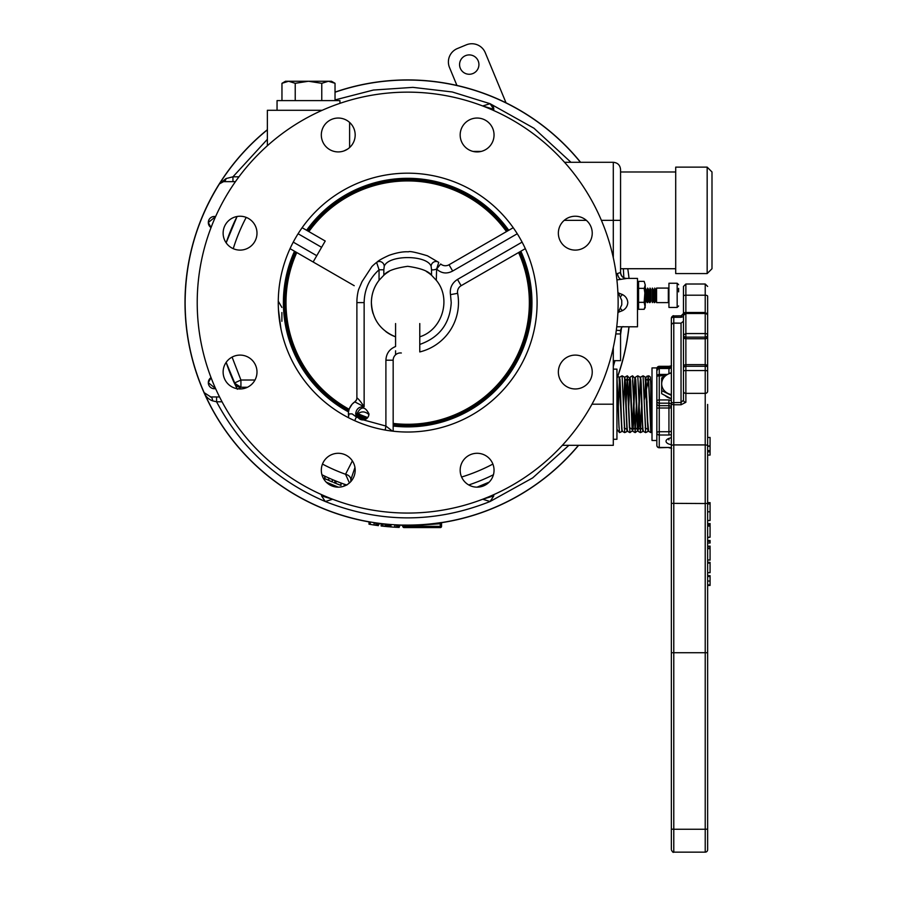 <?xml version="1.0" encoding="UTF-8"?>
<svg xmlns="http://www.w3.org/2000/svg" width="897" height="897" viewBox="0 0 897 897"><rect width="100%" height="100%" fill="white"/><g stroke="black" fill="none" stroke-linecap="round" stroke-linejoin="round"><path stroke-width="1.35" d="M707.643 368.14L707.643 315.329A2.422 1.839 180 0 0 705.221 313.502L685.869 313.502L683.458 315.329L683.458 400.152L681.036 402.518L681.036 323.167L683.458 321.249L681.036 323.167L673.782 323.043L673.782 404.782A2.422 2.142 -0 0 0 673.782 404.782L673.782 427.264M683.458 324.019L683.458 318.278M671.36 444.677A7.737 3.622 0 0 1 666.034 441.234A7.737 3.622 0 0 1 671.36 437.792M671.36 358.755L671.36 402.641L681.036 402.518L681.036 404.782L673.782 404.782L673.782 444.923L705.221 444.923A2.422 1.02 0 0 1 707.643 445.944L707.643 404.435M671.36 371.739L671.36 372.58L667.727 374.307A12.098 10.966 180 0 1 671.36 373.062M671.36 354.954L671.36 398.952M671.36 416.04L671.36 417.161M659.261 374.654L659.261 367.613L668.938 367.613A2.422 1.132 180 0 0 670.586 367.31L671.36 366.268M683.458 336.622L683.458 334.996A2.422 2.142 -0 0 0 685.869 337.137L685.869 338.752A2.422 2.142 180 0 1 683.458 336.622M683.458 315.329L683.458 315.329A2.422 2.422 0 0 1 685.869 312.918L685.869 337.137L705.221 337.137L705.221 366.256L685.869 366.256L683.458 367.052L683.458 368.678M707.643 336.622A2.422 2.142 0 0 1 705.221 338.752L685.869 338.752L685.869 370.539A2.422 0.718 -0 0 0 683.458 371.257L683.458 400.152A2.422 2.142 180 0 0 685.869 402.293L681.036 404.782M683.458 352.656L683.458 367.052A2.422 2.422 0 0 1 685.869 364.631L705.221 364.631A2.422 2.422 0 0 1 707.643 367.052A2.422 0.796 180 0 0 705.221 366.256L705.221 503.531L707.643 503.352L707.643 437.456L710.065 437.456L707.643 437.456M673.759 404.782A2.422 2.142 -0 0 1 671.36 402.641L671.36 446.964M671.36 424.842L671.36 430.594A2.422 1.132 0 0 1 668.938 431.726L659.261 431.726A2.422 1.132 180 0 0 656.839 432.87L656.839 445.327A2.422 2.142 0 0 0 659.261 447.468L659.261 447.749A2.422 2.422 0 0 1 656.839 445.327M670.586 367.31A2.422 1.458 -113.5 0 1 671.27 365.92L671.27 365.92A2.422 1.458 -113.5 0 1 671.36 365.886L671.36 363.162M707.643 317.202L707.643 296.223A2.422 1.02 0 0 0 705.221 295.203L705.221 284.013L685.869 284.013L685.869 295.203L705.221 295.203L705.221 333.549A2.422 1.446 0 0 1 707.643 334.996A2.422 2.142 180 0 1 705.221 337.137L705.221 333.549L685.869 333.549L683.458 334.996M707.643 455.071L710.065 455.071L710.065 437.456M683.458 391.227A2.422 2.142 0 0 0 685.869 393.368L705.221 393.368A2.422 2.142 0 0 0 707.643 391.227L707.643 367.052M707.643 318.278L707.643 326.788M707.643 324.019L707.643 315.329A2.422 2.422 0 0 0 705.221 312.918L685.869 312.504A2.422 1.02 180 0 0 683.458 313.513L681.036 315.912L681.036 317.303L673.782 317.303A2.422 1.02 180 0 0 671.36 318.323L671.348 372.591M707.643 419.46L707.643 437.366M710.065 451.853L707.643 451.853M707.643 450.608L710.065 450.608M710.065 445.932L707.643 445.932M710.065 446.302L707.643 446.302M459.567 64.584A9.676 9.676 0 0 1 469.243 54.908A9.676 9.676 0 0 1 478.92 64.584A9.676 9.676 0 0 1 469.243 74.26A9.676 9.676 0 0 1 459.567 64.584M506.031 102.819L485.266 52.71A14.509 14.509 0 0 0 466.305 44.85L457.369 48.55A14.509 14.509 0 0 0 449.509 67.522L456.921 85.439M656.839 404.199L656.839 367.916L652.007 367.916L652.007 440.494L656.839 440.494L656.839 404.199M493.675 110.51L493.798 109.277L490.065 103.693L482.698 105.969M568.866 445.327L532.672 477.91L490.065 501.513C435.146 523.321 380.216 523.321 325.286 501.513C277.33 481.05 241.091 447.805 216.581 401.789L212.623 400.858C208.597 399.367 205.772 396.62 204.146 392.628C191.532 363.947 185.197 333.931 185.118 302.603C185.365 259.805 196.791 220.236 219.417 183.907A222.557 222.557 0 0 1 267.373 129.841A222.557 222.557 0 0 0 219.417 183.907L226.066 178.559L232.951 176.81L267.373 139.304M335.03 99.926L373.387 90.048L412.9 87.368L452.234 91.965L490.065 103.693L533.973 128.237L570.974 162.301M618.863 293.151L622.339 294.508C625.68 296.189 627.496 298.892 627.81 302.603C627.508 306.303 625.68 309.005 622.339 310.698L618.863 312.055M616.744 326.777L637.487 326.788L637.487 278.406L626.386 278.406C623.135 278.238 621.195 276.254 620.556 272.464A6.044 6.032 -0 0 0 625.938 278.451M626.611 278.485L616.912 279.92M256.99 372.031A16.931 16.931 0 0 1 240.06 388.962A16.931 16.931 0 0 1 223.129 372.031A16.931 16.931 0 0 1 240.06 355.1A16.931 16.931 0 0 1 256.99 372.031M223.129 233.175A16.931 16.931 0 0 1 240.06 216.233A16.931 16.931 0 0 1 256.99 233.175A16.931 16.931 0 0 1 240.06 250.106A16.931 16.931 0 0 1 223.129 233.175M321.317 134.987A16.931 16.931 0 0 1 338.247 118.045A16.931 16.931 0 0 1 355.178 134.987A16.931 16.931 0 0 1 338.247 151.918A16.931 16.931 0 0 1 321.317 134.987M460.172 134.987A16.931 16.931 0 0 1 477.114 118.045A16.931 16.931 0 0 1 494.045 134.987A16.931 16.931 0 0 1 477.114 151.918A16.931 16.931 0 0 1 460.172 134.987M558.36 233.175A16.931 16.931 0 0 1 575.302 216.233A16.931 16.931 0 0 1 592.233 233.175A16.931 16.931 0 0 1 575.302 250.106A16.931 16.931 0 0 1 558.36 233.175M558.36 372.031A16.931 16.931 0 0 1 575.302 355.1A16.931 16.931 0 0 1 592.233 372.031A16.931 16.931 0 0 1 575.302 388.962A16.931 16.931 0 0 1 558.36 372.031M460.172 470.219A16.931 16.931 0 0 1 477.114 453.288A16.931 16.931 0 0 1 494.045 470.219A16.931 16.931 0 0 1 477.114 487.161A16.931 16.931 0 0 1 460.172 470.219M321.317 470.219A16.931 16.931 0 0 1 338.247 453.288A16.931 16.931 0 0 1 355.178 470.219A16.931 16.931 0 0 1 338.247 487.161A16.931 16.931 0 0 1 321.317 470.219M537.101 302.603A129.426 129.426 0 0 1 407.675 432.029A129.426 129.426 0 0 1 278.261 302.603A129.426 129.426 0 0 1 407.675 173.177A129.426 129.426 0 0 1 537.101 302.603M197.217 302.603A210.459 210.459 0 0 0 407.675 513.062A210.459 210.459 0 0 0 618.134 302.603A210.459 210.459 0 0 0 407.675 92.144A210.459 210.459 0 0 0 197.217 302.603M617.708 289.148L617.865 291.94L621.756 300.383L621.767 302.603L621.756 304.823L617.865 313.266L617.708 316.058M620.948 279.382A6.044 3.431 78.4 0 1 617.472 273.574L620.556 272.464L620.556 169.555L620.556 220.348L613.301 220.348L613.301 162.301C617.708 162.727 620.13 165.149 620.556 169.555M616.306 274.886L617.472 273.574L616.127 273.574M623.079 326.586C621.935 326.822 621.105 328.123 620.556 330.5L620.556 333.953L620.556 330.5L616.306 330.287M615.791 333.953L620.556 333.953L620.556 360.661L613.301 360.661L613.301 445.327L562.352 445.327M620.825 296.358A6.044 1.155 123.2 0 0 622.339 294.508M622.339 310.698A6.044 1.155 56.8 0 0 620.825 308.848M621.756 304.823A214.091 214.091 0 0 0 621.756 300.383L621.756 300.966M623.359 268.73L623.852 277.801M580.437 162.301A222.557 222.557 0 0 0 335.03 92.234A222.557 222.557 0 0 1 580.437 162.301A222.557 222.557 0 0 0 335.03 92.234M346.892 485.064L344.224 484.156L344.919 485.793M331.699 481.689L332.462 482.025L332.316 479.536L332.316 481.958L326.104 479.189M330.915 478.942L330.107 478.583M330.029 478.55L332.316 479.536M331.699 479.278L327.259 477.294M326.687 477.036L325.05 476.262M327.282 477.305L328.784 478L328.784 480.411L329.502 480.736M326.474 476.935L328.784 478M341.163 483.046L340.938 482.967A192.317 192.317 0 0 0 344.224 484.156L344.224 486.062M334.906 483.035L334.906 480.624A192.317 192.317 0 0 1 332.462 479.603A192.317 192.317 0 0 0 334.906 480.624L335.971 481.05L335.971 483.472L333.718 482.552L340.972 485.4M324.68 476.083A192.317 192.317 0 0 1 321.933 474.748A192.317 192.317 0 0 0 346.59 484.963A192.317 192.317 0 0 1 344.919 484.391A192.317 192.317 0 0 0 346.59 484.963A192.317 192.317 0 0 1 321.933 474.748A192.317 192.317 0 0 0 324.68 476.083L324.68 478.505A192.317 192.317 0 0 0 325.05 478.684L325.039 478.673M349.438 482.934L345.547 474.278L352.364 460.879M232.951 181.654L232.951 176.81L238.95 176.81M220.135 183.01L219.417 183.907L223.51 181.654L219.417 183.907A222.557 222.557 0 0 1 267.373 129.841M395.386 524.823A222.557 222.557 0 0 0 404.065 525.126L401.991 525.081A222.557 222.557 0 0 1 204.146 392.628A222.557 222.557 0 0 0 369.015 521.774L369.015 524.196L374.038 525.025L369.015 524.196M378.713 523.265L374.038 522.603A222.557 222.557 0 0 0 374.228 522.626M374.957 522.738A222.557 222.557 0 0 0 381.102 523.568L381.124 525.99L381.102 523.568M388.827 526.774L382.29 526.124L388.827 526.774L388.827 524.364A222.557 222.557 0 0 0 389.713 524.431L389.713 526.853L394.736 527.201L389.713 526.853M399.3 525.003L394.736 524.779A222.557 222.557 0 0 0 394.927 524.79M442.243 522.458A222.557 222.557 0 0 0 578.442 445.327A222.557 222.557 0 0 1 442.243 522.458L442.243 522.458A1.211 1.043 -98.9 0 0 441.38 523.657L404.054 526.247L404.065 525.059A222.478 222.478 0 0 0 440.158 522.704L442.243 522.458A222.557 222.557 0 0 0 578.442 445.327M617.226 377.581A222.557 222.557 0 0 0 628.92 326.788A222.557 222.557 0 0 1 617.226 377.581A222.557 222.557 0 0 0 628.92 326.788M394.736 527.201L399.199 527.414L394.747 527.201L398.728 526.203L394.747 524.779L394.747 527.201L399.77 526.203L395.712 524.835M374.038 525.025L378.399 525.642L374.049 525.025L378.029 524.453L374.049 522.603L374.049 525.025L379.072 524.453L375.013 522.749M388.199 524.308L382.907 523.77L382.907 526.191L388.244 525.586L382.907 523.77M382.279 523.702L382.29 526.124L381.124 525.99M329.401 480.691L328.784 480.411C326.575 478.639 325.062 480.254 324.961 477.451L325.017 476.251M214.686 388.715A6.044 6.044 0 0 0 215.594 388.603L208.306 382.683L211.042 377.615A6.044 6.044 0 0 0 210.077 378.399M211.042 227.591L208.306 222.523L215.594 216.603A6.044 6.044 0 0 0 214.361 216.48M235.451 181.654L223.51 181.654A4.833 2.736 90 0 0 226.066 178.559M404.065 525.059L401.991 525.081A222.557 222.557 0 0 1 204.146 392.628L210.784 396.945L219.552 396.945M237.066 388.704L226.156 362.366A191.106 191.106 0 0 0 234.341 383.064A191.106 191.106 0 0 1 226.156 362.366M228.04 237.402L237.066 216.502A191.106 191.106 0 0 0 226.156 242.84L227.67 238.411M493.428 474.748A192.317 192.317 0 0 1 468.772 484.963A192.317 192.317 0 0 0 493.428 474.748M489.134 482.149L477.036 487.161M338.326 487.161L326.216 482.149M344.224 484.156A192.317 192.317 0 0 1 340.938 482.967L340.938 485.389L336.857 483.819L338.92 484.627M442.569 522.402A1.211 1.211 0 0 0 441.548 523.601A1.211 1.211 0 0 1 442.569 522.402A1.211 1.211 0 0 0 441.548 523.601L441.548 526.371A1.211 1.211 0 0 1 440.337 527.582L404.054 527.582A1.211 1.211 0 0 1 402.843 526.326L404.054 526.36L404.054 527.582L401.665 525.081A1.211 1.211 0 0 1 402.843 526.326L401.665 525.081M621.498 327.797L620.556 334.783M614.994 360.661L613.301 366.425M210.268 396.934L210.784 396.945A4.833 1.884 90 0 1 212.623 400.858M330.062 480.983L330.814 481.308M331.61 481.655L332.316 481.958M329.748 480.848L329.064 480.534M237.346 389.253L234.341 383.064L240.923 380.014L232.088 357.096M336.532 483.696L337.866 484.223M339.212 484.739L336.891 483.842M340.198 485.109L339.313 484.772M336.779 483.786L338.348 484.414M337.362 484.021L339.705 484.929M440.158 522.704L440.337 526.371L441.548 526.371A1.211 1.211 0 0 1 440.337 527.582L440.337 526.371L404.054 526.247M321.552 495.929A6.044 6.044 0 0 1 321.675 494.696L321.552 495.929L325.286 501.513L332.664 499.237M482.698 499.237L490.065 501.513L493.798 495.929L493.675 494.696M382.279 526.124L382.907 526.191M216.581 396.945L216.581 401.789L222.052 401.789M237.066 216.502L226.156 242.84M354.954 467.472L350.828 479.727M350.828 479.66A7.254 5.662 -0.4 0 0 345.547 474.278A182.573 182.573 0 0 1 322.472 464.074M245.677 388.009A7.254 5.494 -90 0 0 243.255 387.269L240.923 387.269A7.254 7.254 0 0 1 234.341 383.064A7.254 7.254 0 0 0 240.923 387.269L240.923 380.014L254.995 380.014M238.21 388.861L240.923 387.269L247.449 387.269M419.774 351.938L419.774 344.437L419.774 351.938A50.804 50.804 0 0 0 457.627 293.319A7.254 7.254 0 0 1 461.125 285.706L525.317 248.648M290.034 248.648L354.225 285.706L313.131 261.98L316.764 255.701L293.252 242.123M298.096 233.747L321.597 247.314L316.764 255.701M321.597 247.314L325.23 241.035L302.132 227.703M522.099 242.123L457.504 279.427C451.953 283.015 449.61 288.094 450.485 294.642L451.225 302.603C450.002 323.514 439.519 337.451 419.774 344.437L419.774 336.812C442.557 329.737 451.673 298.533 436.301 280.301L436.615 269.078C441.492 273.473 446.841 274.123 452.66 271.04L517.266 233.747M281.882 312.526L281.882 321.294M393.166 431.21L393.166 360.202A7.254 7.254 0 0 1 401.329 353.003A7.254 7.254 0 0 0 393.166 360.202A7.254 7.254 0 0 1 395.577 354.797L395.577 350.805M385.205 430.055L385.901 426.053L392.438 431.121M354.696 420.682L356.367 416.982L363.464 419.908L385.901 426.053L385.901 360.202L393.166 360.202M348.608 416.253L349.068 413.876L352.084 413.876L356.367 416.982L355.672 413.876C356.3 408.897 359.114 406.509 364.137 406.722L354.764 401.878A14.509 14.509 0 0 0 348.608 416.253L348.372 417.632M513.219 227.703L449.038 264.761A7.254 7.254 0 0 1 440.685 263.987L436.615 269.078C433.744 270.019 432.04 270.154 431.524 269.459L431.535 275.256A36.284 36.284 0 0 0 426.322 271.477M419.774 323.548L419.774 336.812L419.774 323.548M278.451 309.712L280.94 328.807M373.096 313.591A36.284 36.284 0 0 1 379.05 280.301L383.826 275.256L383.826 269.784L379.05 269.784L379.05 280.301C374.027 286.883 371.47 294.317 371.392 302.603C372.244 319.108 380.306 330.511 395.577 336.812L395.577 346.522C389.466 349.045 386.248 353.597 385.901 360.202M363.464 419.908C366.851 419.314 368.689 417.307 368.97 413.876C364.944 406.083 360.908 406.083 356.883 413.876L358.363 417.856A6.044 6.044 0 0 0 361.603 419.785M389.018 271.477A36.284 36.284 0 0 0 383.826 275.256C386.73 271.141 394.68 268.169 407.675 266.319C420.648 268.158 428.598 271.129 431.535 275.256L436.301 280.301M395.577 323.548L395.577 336.812L395.577 323.548M395.577 352.084L395.577 353.059M356.883 302.603L356.883 397.876C358.352 398.717 360.773 401.665 364.137 406.722L364.137 302.603C364.384 289.518 369.351 278.575 379.05 269.784L376.617 262.406A50.804 50.804 0 0 0 371.907 266.532L362.063 281.557L358.553 289.664A50.804 50.804 0 0 0 356.883 302.603L364.137 302.603M385.788 331.542A36.284 36.284 0 0 0 395.577 336.812M383.826 269.784L384.252 266.241C388.446 254.692 426.972 254.714 431.098 266.241L431.524 269.459M384.252 266.241A4.833 4.597 -127.7 0 0 376.617 262.406L377.121 262.025C378.736 260.433 382.727 258.201 389.085 255.32C396.754 252.651 403.213 251.485 408.438 251.81C409.649 251.003 415.984 252.337 427.443 255.802L438.745 262.406A4.833 4.597 127.7 0 0 431.098 266.241M436.615 269.078L438.745 262.406M349.617 147.523L349.617 122.441M322.191 110.286L267.373 110.286L267.373 145.74M344.056 150.887L347.576 149.115M493.798 109.277A6.044 6.044 0 0 0 492.778 105.924M390.957 524.532L390.957 526.954M370.27 521.987L370.27 524.409M209.876 378.612A6.044 6.044 0 0 0 208.732 380.451M208.62 380.777A6.044 6.044 0 0 0 208.339 382.032M208.328 383.154A6.044 6.044 0 0 0 208.732 384.903M208.822 385.127A6.044 6.044 0 0 0 210.077 386.955M210.29 387.156A6.044 6.044 0 0 0 212.129 388.3M212.331 388.379A6.044 6.044 0 0 0 214.361 388.726M214.024 216.491A6.044 6.044 0 0 0 212.129 216.906M211.905 216.996A6.044 6.044 0 0 0 210.077 218.251M209.876 218.453A6.044 6.044 0 0 0 208.732 220.303M208.62 220.617A6.044 6.044 0 0 0 208.339 221.873M208.328 222.994A6.044 6.044 0 0 0 208.732 224.755M208.822 224.968A6.044 6.044 0 0 0 210.077 226.806M210.29 226.997A6.044 6.044 0 0 0 211.042 227.58M356.883 413.876L357.174 415.748M359.024 418.507L358.452 417.957M357.376 416.286L357.006 415.132M361.861 419.83A6.044 6.044 0 0 0 363.498 419.897M368.846 415.109L368.465 416.298M368.712 415.636L368.97 413.876M356.311 400.14L354.764 401.878A4.833 4.833 0 0 0 356.883 397.876M354.764 401.878L352.106 404.199L349.46 408.471M368.936 414.571C364.911 411.039 360.897 411.039 356.916 414.571M341.219 483.068L340.938 485.389M645.246 288.083L644.147 302.334L645.235 307.436L644.147 309.308L645.235 305.821L645.235 295.348L645.246 302.603M645.257 302.614L646.199 301.257L646.199 289.428L645.257 288.083M645.235 284.865L644.147 281.378L645.235 284.865L644.147 281.378L638.574 281.378L638.574 288.363L644.147 288.363L645.235 295.348L645.235 284.865L644.394 287.915M644.147 302.334L638.574 302.334L638.574 288.363L637.498 285.168M638.574 302.334L638.574 309.308L644.147 309.308M638.574 309.308L637.498 306.112M520.843 251.227A124.279 124.279 0 0 1 393.166 426.03M365.303 419.437A124.279 124.279 0 0 1 357.354 416.242M348.541 411.914A124.279 124.279 0 0 1 294.508 251.227M306.606 230.282A124.279 124.279 0 0 1 508.756 230.282M507.646 230.921A123.012 123.012 0 0 0 307.716 230.921M295.618 251.866A123.012 123.012 0 0 0 348.787 410.602M356.928 414.661A123.012 123.012 0 0 0 366.716 418.596M393.166 424.752A123.012 123.012 0 0 0 519.744 251.866M398.974 525.104L397.158 525.025L398.974 525.104M522.009 493.686L526.158 491.141M389.713 524.554A222.68 222.68 0 0 1 388.827 524.476L389.421 524.532M267.373 129.695A222.68 222.68 0 0 0 369.015 521.897M376.516 523.086A222.68 222.68 0 0 0 381.102 523.691M397.158 525.025A222.68 222.68 0 0 0 402.181 525.216M442.064 522.603A222.68 222.68 0 0 0 578.599 445.327M617.248 377.872A222.68 222.68 0 0 0 629.032 326.788M231.336 438.566L234.061 442.042M353.597 518.612L358.441 519.767M460.789 518.858L461.753 518.612M623.639 356.883L624.772 352.14M629.032 278.406A222.68 222.68 0 0 0 627.765 268.73M580.594 162.301A222.68 222.68 0 0 0 335.03 92.111M354.573 86.347L353.597 86.594M191.723 248.323L190.579 253.066M493.552 110.454L493.675 109.277L482.821 106.014M321.799 494.74L321.687 495.929L332.54 499.192M482.821 499.192L493.675 495.929L493.552 494.74M339.941 103.334L339.941 100.61L277.05 100.61L277.05 110.286M335.03 100.61L335.03 83.309L331.475 81.257L328.403 81.257L335.03 83.309L328.403 81.257L321.765 83.309L308.501 81.257L328.403 81.257M288.599 81.257L285.515 81.257L281.961 83.309L288.599 81.257L308.501 81.257L295.225 83.309L288.599 81.257L281.961 83.309L281.961 100.61M321.765 100.61L321.765 83.309M295.225 100.61L295.225 83.309M519.531 251.99A122.766 122.766 0 0 1 393.166 424.505M366.929 418.417A122.766 122.766 0 0 1 357.084 414.459M348.843 410.355A122.766 122.766 0 0 1 295.831 251.99M307.918 231.045A122.766 122.766 0 0 1 507.433 231.045M506.491 231.594A121.678 121.678 0 0 0 308.871 231.594M296.772 252.539A121.678 121.678 0 0 0 349.157 409.29M358.161 413.752A121.678 121.678 0 0 0 367.736 417.542M393.166 423.418A121.678 121.678 0 0 0 518.578 252.539M707.161 167.134L675.71 167.134L675.71 273.574L707.161 273.574L707.161 167.134L711.994 171.977L711.994 268.73L707.161 273.574M656.839 370.898C657.983 368.6 658.79 367.792 659.261 368.476L668.938 368.476C669.386 369.183 670.194 368.375 671.36 366.066M707.643 848.921L707.643 849.728A2.422 2.422 0 0 1 705.221 852.15L705.221 829.254L707.643 829.131L707.643 503.352M707.643 849.728L707.643 829.131M707.643 827.18L707.643 836.363M707.643 575.661L710.065 575.661L707.643 575.661M707.643 562.8L710.065 563.002L707.643 562.8M707.643 562.363L710.065 562.711L707.643 562.363M710.065 546.071L710.065 548.616L707.643 548.616L707.643 559.941M707.643 540.465L707.643 541.362L710.065 541.362L710.065 540.465L707.643 540.465M707.643 526.079L707.643 525.384L710.065 525.384L710.065 526.079L707.643 526.079L707.643 537.213L710.065 537.213L710.065 523.523M707.643 511.638L707.643 508.296M710.065 503.935L707.643 503.935L707.643 511.783L710.065 511.783L710.065 502.634L707.643 502.634M710.065 511.783L710.065 520.518L707.643 520.507M707.643 296.223L707.643 317.045M707.643 406.263L707.643 476.531M707.643 585.416L710.065 585.416L707.643 584.9L710.065 584.9L710.065 581.043L707.643 581.043M710.065 581.043L710.065 576.502L707.643 576.502M710.065 576.502L710.065 575.661M710.065 562.363L707.643 562.273M707.643 563.092L710.065 563.092L710.065 572.701L707.643 572.701M710.065 546.968L707.643 546.968M707.643 543.033L710.065 543.033L710.065 541.362M710.065 537.213L707.643 537.583M665.025 375.821L659.261 375.821L659.261 399.95L668.938 399.95L668.938 403.168A2.422 2.198 180 0 1 671.36 405.366L671.36 652.724L707.643 652.724M710.065 560.132L710.065 559.223M710.065 548.616L710.065 559.941M710.065 525.384L710.065 524.431L707.643 524.431M671.36 503.352L705.221 503.531L705.221 829.254L673.782 829.254L673.782 852.15L705.221 852.15M671.36 652.724L671.36 848.921M671.36 454.914L671.36 447.771L671.36 454.914M683.458 306.55L683.458 313.513L681.675 315.822M683.458 286.95L683.458 313.513M673.782 315.912L673.782 315.912C673.232 315.262 672.425 316.069 671.36 318.323L671.36 318.323A2.422 2.422 0 0 1 673.782 315.912L681.742 315.8L673.782 315.912L673.782 323.043A2.422 2.422 0 0 0 671.36 325.465A2.422 2.299 0 0 1 673.782 323.167L673.782 323.043M667.514 374.43L659.261 374.43L659.261 375.821A2.422 1.02 180 0 0 656.839 376.841L656.839 400.97A2.422 1.02 0 0 1 659.261 399.95L659.261 403.168L668.938 403.168L668.938 408L671.36 407.866A2.422 2.198 0 0 0 668.938 405.679L659.261 405.679L659.261 403.168A2.422 2.198 0 0 1 656.839 400.97L656.839 403.482A2.422 2.198 0 0 0 659.261 405.679L659.261 408L656.839 408.135M671.36 826.148L671.36 649.686M671.36 846.51L671.36 829.131L673.782 829.254L673.782 444.923A2.422 1.02 0 0 0 671.36 445.944M671.36 366.301L671.36 369.396M671.36 318.323L671.36 365.886M710.065 546.183L707.643 546.183M710.065 560.02L707.643 560.02M710.065 523.635L707.643 523.635M678.614 291.85L678.614 288.363M677.168 283.25L668.938 283.25L668.938 307.436L677.168 307.436L677.168 283.25L678.614 284.697M656.57 295.348L656.57 302.603L668.332 302.603L668.332 288.083L656.57 288.083L656.57 295.348M654.698 288.083L654.216 302.603L654.698 288.083L655.629 289.428L655.629 301.257L654.698 302.603M653.274 301.257L653.274 289.428L652.332 288.083L652.332 302.603L653.274 301.257M647.623 288.083L647.141 302.603L647.623 288.083L648.553 289.428L648.553 301.257L647.623 302.603M649.977 288.083L649.495 302.603L649.977 288.083L650.919 289.428L650.919 301.257L649.977 302.603M613.301 369.127L616.934 369.127L616.934 439.283L613.301 439.283M671.36 394.557A12.098 10.966 180 0 1 667.727 393.312A12.098 10.966 180 0 1 661.683 383.815A12.098 10.966 180 0 1 667.727 374.307L661.683 377.929L661.683 390.599L671.36 395.386M661.683 390.599L661.683 393.716L671.36 398.784M661.683 380.283L661.683 377.929M665.036 395.465A12.098 10.966 0 0 0 670.911 398.548M621.744 429.416L619.053 377.065L616.934 375.787L618.863 424.27L619.513 432.601L621.273 431.861L622.092 429.876M624.189 427.869L626.913 429.428L624.671 378.556L624.177 376.953L622.092 375.809L624.671 432.601L626.431 431.861L627.295 429.551M626.028 402.753L627.295 375.809L629.929 432.601L632.273 430.908L634.784 378.994M636.59 401.071L635.166 427.824L637.419 429.416L635.121 378.456L632.553 375.809L635.177 432.601L636.534 402.742M641.837 401.385L640.424 427.824L642.667 429.416L640.391 378.59L639.886 376.953L637.801 375.809L640.436 432.601L641.781 402.764M645.156 427.869L647.881 429.428L645.134 376.953L643.059 375.809L645.638 432.601L647.499 431.737L648.217 429.887M647.735 380.541L648.217 375.809L648.856 384.062L650.785 432.578L650.796 381.259L650.796 427.835L648.856 387.538L647.926 381.954M647.006 401.699L646.838 406.543M645.627 427.824L644.394 405.691M643.059 375.809L640.996 376.908L640.492 378.411C639.617 385.194 638.776 429.898 638.182 429.428L640.424 427.824L639.157 405.657M637.801 375.809L635.749 376.908L635.233 378.411C634.358 385.205 633.517 429.898 632.934 429.428L635.166 427.824L632.542 380.586M631.342 401.06L631.129 407.182M629.436 427.869L627.295 380.586L625.882 406.868M624.66 427.824L623.426 405.691M620.881 401.71L620.713 406.543M619.031 427.869L618.268 405.679M616.934 375.809L616.934 394.59M616.934 419.718L616.934 428.015M616.934 429.248L619.513 432.601M616.934 420.547L616.934 419.874M650.448 379.005L648.206 380.586L645.963 378.971L647.69 421.59L648.677 431.367L650.785 432.578M707.643 371.257A2.422 0.718 0 0 0 705.221 370.539L685.869 370.539L685.869 402.293M659.261 367.613A2.422 1.132 180 0 0 656.839 368.745A2.422 2.422 0 0 1 659.261 366.324L659.261 367.613M671.539 365.774L668.938 366.324L668.938 373.701M671.36 434.697L668.938 435L668.938 408L659.261 408L659.261 435A2.422 2.142 180 0 1 656.839 432.87M673.782 323.167L681.036 323.167M668.938 435L659.261 435L659.261 447.468L668.938 447.468L659.261 447.749M668.938 447.468L671.36 447.771M481.218 151.414L472.999 151.414M613.301 257.731L613.301 220.348L601.405 220.348M586.369 220.348L564.235 220.348M613.301 347.464L613.301 360.661M591.986 404.199L613.301 404.199M461.607 477.036A182.573 182.573 0 0 0 492.89 464.074M233.254 248.671A182.573 182.573 0 0 1 246.204 217.399M457.504 279.427L461.125 285.706M450.485 294.642L457.627 293.319M449.038 264.761L452.66 271.04M683.458 296.223A2.422 1.02 0 0 1 685.869 295.203L685.869 312.504L683.458 314.925M668.938 399.95L671.36 400.544M683.458 316.663L681.036 317.303M668.938 439.922L668.938 438.409M668.938 447.749L671.618 448.343M668.938 366.324L659.261 366.324M685.869 312.504L705.221 312.504L707.643 314.925M564.549 162.301L613.301 162.301M240.923 387.269L234.341 383.064M350.828 479.603L350.828 481.554M278.261 301.157L281.882 307.436M620.556 268.73L675.71 268.73M620.556 171.977L675.71 171.977M707.643 502.623L710.065 502.623M705.221 284.013L707.643 286.435M685.869 284.013L683.458 286.435M673.782 852.15C673.187 852.767 672.38 851.959 671.36 849.728M659.261 374.43A2.422 2.422 0 0 0 656.839 376.841M677.168 307.436L678.614 305.989M628.517 400.802L629.537 378.983L627.295 380.586L625.052 378.983C625.635 378.523 626.487 423.205 627.351 429.988L627.866 431.502L629.929 432.601M629.918 427.824L632.161 429.416L629.862 378.444L627.295 375.809L625.243 376.908L624.727 378.411L623.471 407.025M630.311 378.983C630.894 378.5 631.735 423.182 632.609 429.988L633.125 431.502L635.177 432.601L637.532 430.908L639 401.206M635.558 378.983C636.141 378.489 636.982 423.171 637.857 429.988L638.372 431.502L640.436 432.601L642.185 431.861L643.037 429.719M652.007 406.778L650.303 376.953L649.114 375.978L646.872 376.202L645.649 378.399L644.719 397.606M622.092 375.809L620.04 376.908L619.524 378.399L618.302 406.7M624.671 432.601L622.619 431.502L622.103 430.011C621.251 423.474 620.421 378.657 619.838 378.971M632.553 375.809L630.49 376.908L629.986 378.422L628.719 407.339M645.638 432.601L643.586 431.502L643.071 430.011C642.218 423.496 641.389 378.657 640.806 378.971M648.206 380.586L644.225 399.995M635.166 427.824L638.182 429.428L642.117 410.265"/></g></svg>
